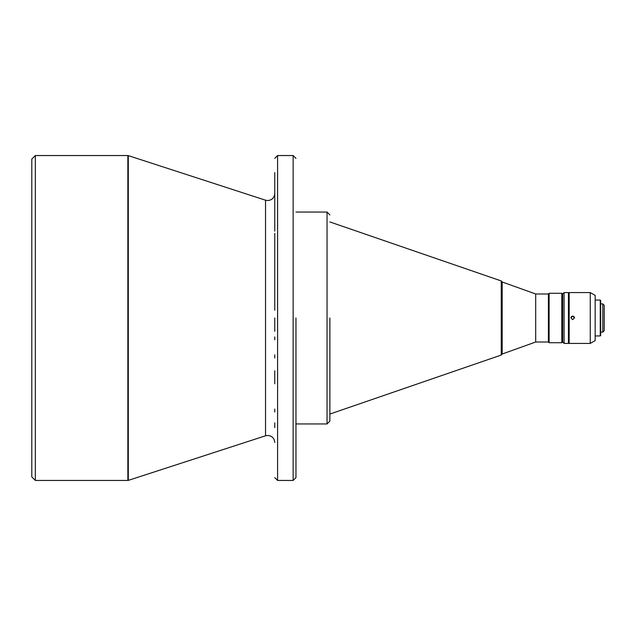 <?xml version="1.0" encoding="UTF-8"?>
<svg xmlns="http://www.w3.org/2000/svg" width="636" height="636" viewBox="0 0 636 636"><rect width="100%" height="100%" fill="white"/><g stroke="black" fill="none" stroke-linecap="round" stroke-linejoin="round"><path stroke-width="0.95" d="M127.86 155.55L35.33 155.55L35.33 480.45L127.86 480.45L127.86 155.55L128.297 155.613L128.297 480.387L127.86 480.45M35.33 480.45L31.8 476.921L31.8 159.079L35.33 155.55M535.687 342.017L548.399 342.017L548.399 293.983L535.687 293.983L535.687 342.017L502.178 354.021L502.178 281.979L501.255 280.953L501.255 355.047L329.869 414.06M535.687 293.983L502.178 281.979M548.399 342.017L549.107 342.725L549.107 293.276L548.399 293.983M562.526 293.983L562.669 342.017L562.669 293.983L561.819 293.276L561.819 342.725L549.107 342.725M562.669 293.983L564.084 292.576L564.084 343.424L562.669 342.017M564.084 292.576L568.457 292.576L568.457 343.424L564.084 343.424M572.702 319.63L574.467 317.865L572.702 316.1L570.929 317.865L572.702 319.63M590.264 292.576L590.264 343.424L569.164 343.424L569.164 292.576L590.264 292.576L595.161 295.398L595.161 340.602L590.264 343.424M570.929 317.897A1.765 1.765 180 0 1 572.702 316.164A1.765 1.765 180 0 1 574.467 317.897M600.241 335.943L600.67 335.514L600.67 300.486L600.241 300.057L600.241 335.943L595.161 335.943M600.241 300.057L595.161 300.057M602.785 332.127L604.2 330.712L604.2 305.288L602.785 303.873L602.785 332.127L600.67 332.127M274.776 233.356L274.776 310.217M274.776 281.152L274.776 274.871M274.776 261.976L274.776 258.685M274.776 245.671L274.776 242.467M274.776 229.898L274.776 221.113M274.776 213.14L274.776 210.699M274.776 199.068L274.776 197.709M274.776 194.123L274.776 231.146M274.776 318L274.776 331.269M274.776 427.591L274.776 422.861M274.776 411.993L274.776 409.099M274.776 383.81L274.776 370.78M274.776 358.004L274.776 354.848M274.776 339.791L274.776 336.889M274.776 442.513C274.355 438.22 272.001 435.867 267.708 435.453L265.53 435.795L265.53 200.205L267.708 200.547C272.001 200.133 274.355 197.78 274.776 193.487L274.776 172.642M295.963 320.965L295.963 402.644M295.963 441.328L295.963 463.358M295.963 318L295.963 477.628L295.963 318M329.869 318L329.869 421.119L329.869 318M277.598 155.55L293.14 155.55L293.14 480.45L277.598 480.45L277.598 155.55L274.776 158.372M295.963 212.05L327.039 212.05L327.039 423.95L295.963 423.95M265.53 200.205L128.297 155.613M501.255 280.953L329.869 221.94M561.819 293.276L549.107 293.276M569.164 297.513L568.457 297.513M602.785 303.873L600.67 303.873M265.53 435.795L128.297 480.387M277.598 480.45L274.776 477.628M293.14 480.45L295.963 477.628M293.14 155.55L295.963 158.372M327.039 212.05L329.869 214.881M327.039 423.95L329.869 421.119M502.178 354.021L501.255 355.047M562.526 342.017L561.819 342.725M569.164 338.487L568.457 338.487"/></g></svg>
